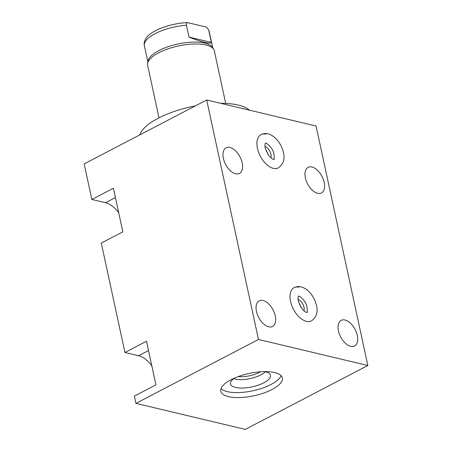 <?xml version="1.0" encoding="UTF-8"?>
<svg xmlns="http://www.w3.org/2000/svg" width="452" height="452" viewBox="0 0 452 452"><rect width="100%" height="100%" fill="white"/><g stroke="black" fill="none" stroke-linecap="round" stroke-linejoin="round"><path stroke-width="0.68" d="M91.863 199.468L113.412 188.23L122.842 231.842L101.293 243.08L124.944 352.487L146.499 341.249L155.929 384.861L134.374 396.099L135.945 403.37L245.295 429.4L367.832 365.498L316.055 126.023L206.705 99.988L84.168 163.89L91.863 199.468L105.531 202.722A23.939 13.464 -117.5 0 1 118.718 212.756M124.944 352.487L138.617 355.741A23.939 13.464 -117.5 0 1 151.804 365.775M317.637 193.309A14.447 8.125 62.5 0 0 321.468 192.959A14.447 8.125 62.5 0 0 323.316 179.371A14.447 8.125 62.5 0 0 311.948 166.991A14.447 8.125 62.5 0 0 308.111 167.342A14.447 8.125 62.5 0 0 306.27 180.93A14.447 8.125 62.5 0 0 317.637 193.309M367.832 365.498L258.482 339.469L135.945 403.37M206.705 99.988L258.482 339.469M235.628 173.788A14.447 8.125 62.5 0 0 239.464 173.438A14.447 8.125 62.5 0 0 241.306 159.85A14.447 8.125 62.5 0 0 229.938 147.465A14.447 8.125 62.5 0 0 226.102 147.815A14.447 8.125 62.5 0 0 224.26 161.404A14.447 8.125 62.5 0 0 235.628 173.788M268.714 326.807A14.447 8.125 62.5 0 0 272.545 326.457A14.447 8.125 62.5 0 0 274.387 312.869A14.447 8.125 62.5 0 0 263.019 300.49A14.447 8.125 62.5 0 0 259.188 300.84A14.447 8.125 62.5 0 0 257.346 314.428A14.447 8.125 62.5 0 0 268.714 326.807M350.718 346.334A14.447 8.125 62.5 0 0 354.554 345.983A14.447 8.125 62.5 0 0 356.396 332.395A14.447 8.125 62.5 0 0 345.029 320.01A14.447 8.125 62.5 0 0 341.198 320.361A14.447 8.125 62.5 0 0 339.35 333.949A14.447 8.125 62.5 0 0 350.718 346.334M278.319 167.884A18.752 10.549 -117.5 0 1 273.341 168.342A18.752 10.549 -117.5 0 1 258.589 152.273A18.752 10.549 -117.5 0 1 260.979 134.634A18.752 10.549 62.5 0 0 258.589 152.273A18.752 10.549 62.5 0 0 273.341 168.342A18.752 10.549 62.5 0 0 278.319 167.884C286.681 161.878 284.348 153.019 280.867 145.425C277.336 139.063 273.053 135.216 268.008 133.882C265.544 133.284 263.2 133.538 260.979 134.634A18.752 10.549 62.5 0 1 265.957 134.182M311.405 320.909A18.752 10.549 -117.5 0 1 306.428 321.361A18.752 10.549 -117.5 0 1 291.676 305.292A18.752 10.549 -117.5 0 1 294.066 287.658A18.752 10.549 62.5 0 0 291.676 305.292A18.752 10.549 62.5 0 0 306.428 321.361A18.752 10.549 62.5 0 0 311.405 320.909C319.762 314.903 317.428 306.038 313.948 298.45C310.422 292.088 306.134 288.24 301.094 286.907C298.625 286.308 296.286 286.557 294.066 287.658A18.752 10.549 62.5 0 1 299.043 287.201M274.669 372.555A31.499 11.419 -12.2 0 1 282.364 377.94A31.499 11.419 -12.2 0 1 263.669 393.054A31.499 11.419 -12.2 0 1 228.492 396.636A31.499 11.419 -12.2 0 1 220.796 391.251A31.499 11.419 -12.2 0 1 239.492 376.137A31.499 11.419 -12.2 0 1 274.669 372.555M281.054 375.618A31.499 11.419 -12.2 0 1 259.329 389.132A31.499 11.419 -12.2 0 1 227.412 391.664A31.499 11.419 -12.2 0 1 221.034 388.596M234.39 378.132A20.453 7.413 167.8 0 0 230.452 383.33A20.453 7.413 167.8 0 0 235.509 387.443A20.453 7.413 167.8 0 0 259.109 384.844A20.453 7.413 167.8 0 0 270.296 374.714A20.453 7.413 167.8 0 0 265.499 371.804A20.453 7.413 167.8 0 0 264.561 371.606M233.707 378.629A18.656 6.763 167.8 0 0 235.164 379.064A18.656 6.763 -12.2 0 0 265.397 371.776M260.363 371.793A16.464 5.966 -12.2 0 1 238.294 376.561M264.991 146.476A7.351 4.136 -117.5 0 1 269.804 151.177A7.351 4.136 -117.5 0 1 270.906 157.821M266.098 150.855A5.249 2.955 -117.5 0 1 267.946 154.409M298.071 299.501A7.351 4.136 -117.5 0 1 302.891 304.202A7.351 4.136 -117.5 0 1 303.987 310.84M299.179 303.88A5.249 2.955 -117.5 0 1 301.032 307.428M139.764 134.899A57.743 20.933 -12.2 0 1 158.33 118.187A57.743 20.933 -12.2 0 1 195.405 105.881M220.678 103.316A57.743 20.933 -12.2 0 1 249.397 110.152M158.997 117.842L147.629 65.257A34.12 12.368 -12.2 0 1 147.601 63.416A34.12 12.368 -12.2 0 1 170.172 48.127A34.12 12.368 -12.2 0 1 205.993 45.002A34.12 12.368 -12.2 0 1 213.593 49.149A34.12 12.368 -12.2 0 1 214.327 50.839L225.701 103.423M213.593 49.149L212.191 47.104A33.177 12.023 -12.2 0 0 204.807 43.07A33.177 12.023 167.8 0 0 169.975 46.104A33.177 12.023 167.8 0 0 148.03 60.975L147.601 63.416M189.009 37.109L186.45 25.25C186.264 23.894 186.614 23.007 187.501 22.6L206.423 27.103L208.259 29.222L208.796 30.572L211.361 42.431C210.694 43.285 208.457 43.239 204.637 42.302C200.993 41.465 195.784 39.731 189.009 37.109L211.361 42.431M187.501 22.6A31.894 11.56 167.8 0 0 146.075 38.092C144.363 40.906 143.798 43.465 144.38 45.776L147.866 61.901M138.617 355.741L148.516 350.582M105.531 202.722L115.429 197.558M208.796 30.572A33.177 12.023 -12.2 0 1 209.236 31.753L212.722 47.878M186.45 25.25A33.177 12.023 167.8 0 0 144.38 45.776M273.895 159.398L273.511 159.324C272.528 159.296 270.923 158.008 268.697 155.46L265.279 148.262C264.38 145.307 265.635 142.188 265.465 143.086L265.409 143.126M273.839 159.437C274.449 160.014 274.392 157.861 273.675 152.974C273.064 149.256 267.776 143.233 265.793 143.199L265.341 143.148M306.976 312.417L306.592 312.343C305.614 312.315 304.01 311.027 301.778 308.484L298.365 301.281C297.467 298.331 298.716 295.207 298.552 296.105L298.495 296.145M306.919 312.456C307.529 313.033 307.479 310.88 306.755 305.998C306.145 302.281 300.862 296.258 298.879 296.218L298.427 296.173M208.259 29.222L209.236 31.753"/></g></svg>

